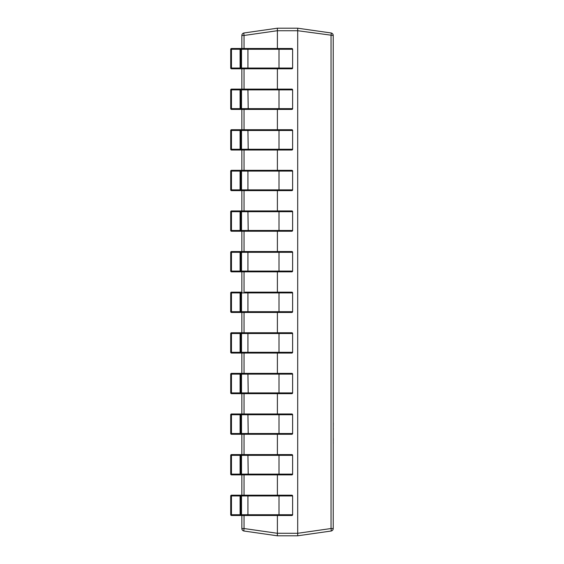 <?xml version="1.0" encoding="UTF-8"?>
<svg xmlns="http://www.w3.org/2000/svg" width="564" height="564" viewBox="0 0 564 564"><rect width="100%" height="100%" fill="white"/><g stroke="black" fill="none" stroke-linecap="round" stroke-linejoin="round"><path stroke-width="0.85" d="M277.389 515.496L277.389 533.262L297.693 533.29L331.047 528.524A2.538 0.352 -98.1 0 1 331.047 531.034L297.693 535.8L277.389 535.8L244.036 531.034A2.538 2.538 0 0 1 241.857 528.524L241.857 515.496M241.857 495.192L291.856 495.192A0.761 0.761 0 0 1 292.617 495.953L292.617 514.735A0.761 0.761 0 0 1 291.856 515.496L240.109 515.496L240.081 495.953L231.459 495.953L231.48 495.192L241.857 495.192L241.857 474.888L231.48 474.888L231.459 474.127L230.718 474.127A0.761 0.761 0 0 0 231.48 474.888L244.98 474.888M291.856 454.584A0.761 0.761 0 0 1 292.617 455.345L241.519 455.345A0.761 0.761 -90 0 0 240.757 454.584L291.856 454.584A0.761 0.761 0 0 1 292.617 455.345L292.617 474.127A0.761 0.761 0 0 1 291.856 474.888L240.109 474.888L240.081 455.345L231.459 455.345L231.48 454.584L241.857 454.584L241.857 434.28L231.48 434.28L231.459 433.519L230.718 433.519A0.761 0.761 0 0 0 231.48 434.28L244.98 434.28M291.856 413.976A0.761 0.761 0 0 1 292.617 414.737L241.519 414.737A0.761 0.761 -90 0 0 240.757 413.976L291.856 413.976A0.761 0.761 0 0 1 292.617 414.737L292.617 433.519A0.761 0.761 0 0 1 291.856 434.28L240.109 434.28L240.081 414.737L231.459 414.737L231.48 413.976L241.857 413.976L241.857 393.672L231.48 393.672L231.459 392.911L230.718 392.911A0.761 0.761 0 0 0 231.48 393.672L244.98 393.672M291.856 373.368A0.761 0.761 0 0 1 292.617 374.129L241.519 374.129A0.761 0.761 -90 0 0 240.757 373.368L291.856 373.368A0.761 0.761 0 0 1 292.617 374.129L292.617 392.911A0.761 0.761 0 0 1 291.856 393.672L240.109 393.672L240.081 374.129L231.459 374.129L231.48 373.368L241.857 373.368L241.857 353.064M241.857 332.76L291.856 332.76A0.761 0.761 0 0 1 292.617 333.521L292.617 352.303A0.761 0.761 0 0 1 291.856 353.064L240.109 353.064L240.081 333.521L231.459 333.521L231.48 332.76L241.857 332.76L241.857 312.456L231.48 312.456L231.459 311.695L230.718 311.695A0.761 0.761 0 0 0 231.48 312.456L244.98 312.456M244.98 292.152L291.856 292.152A0.761 0.761 0 0 1 292.617 292.913L292.617 311.695A0.761 0.761 0 0 1 291.856 312.456L240.109 312.456L240.081 292.913L231.459 292.913L231.48 292.152L241.857 292.152L241.857 271.848L231.48 271.848L231.459 271.087L230.718 271.087A0.761 0.761 0 0 0 231.48 271.848L244.98 271.848M241.857 251.544L291.856 251.544A0.761 0.761 0 0 1 292.617 252.305L292.617 271.087A0.761 0.761 0 0 1 291.856 271.848L240.109 271.848L240.081 252.305L231.459 252.305L231.48 251.544L241.857 251.544L241.857 231.24L231.48 231.24L231.459 230.479L230.718 230.479A0.761 0.761 0 0 0 231.48 231.24L244.98 231.24M291.856 210.936A0.761 0.761 0 0 1 292.617 211.697L241.519 211.697A0.761 0.761 -90 0 0 240.757 210.936L291.856 210.936A0.761 0.761 0 0 1 292.617 211.697L292.617 230.479A0.761 0.761 0 0 1 291.856 231.24L240.109 231.24L240.081 211.697L231.459 211.697L231.48 210.936L241.857 210.936L241.857 190.632M291.856 170.328A0.761 0.761 0 0 1 292.617 171.089L241.519 171.089A0.761 0.761 -90 0 0 240.757 170.328L291.856 170.328A0.761 0.761 0 0 1 292.617 171.089L292.617 189.871A0.761 0.761 0 0 1 291.856 190.632L240.109 190.632L240.757 190.632L240.109 190.632L240.081 189.871L240.081 171.089L231.459 171.089L231.48 170.328L241.857 170.328L241.857 150.024L231.48 150.024L231.459 149.263L230.718 149.263A0.761 0.761 0 0 0 231.48 150.024L244.98 150.024M291.856 129.72A0.761 0.761 0 0 1 292.617 130.481L241.519 130.481A0.761 0.761 -90 0 0 240.757 129.72L291.856 129.72A0.761 0.761 0 0 1 292.617 130.481L292.617 149.263A0.761 0.761 0 0 1 291.856 150.024L240.109 150.024L240.081 130.481L231.459 130.481L231.48 129.72L241.857 129.72L241.857 109.416L231.48 109.416L231.459 108.655L230.718 108.655A0.761 0.761 0 0 0 231.48 109.416L244.98 109.416M291.856 89.112A0.761 0.761 0 0 1 292.617 89.873L241.519 89.873A0.761 0.761 -90 0 0 240.757 89.112L291.856 89.112A0.761 0.761 0 0 1 292.617 89.873L292.617 108.655A0.761 0.761 0 0 1 291.856 109.416L240.109 109.416L240.081 89.873L231.459 89.873L231.48 89.112L241.857 89.112L241.857 68.808M241.857 48.504L291.856 48.504A0.761 0.761 0 0 1 292.617 49.265L292.617 68.047A0.761 0.761 0 0 1 291.856 68.808L240.109 68.808L240.081 49.265L231.459 49.265L231.48 48.504L241.857 48.504L241.857 35.476A2.538 2.538 0 0 1 244.036 32.966L277.389 28.2L297.693 28.2L331.047 32.966L297.693 28.2L297.693 30.738L277.389 30.738L277.389 48.504M297.693 30.71L333.225 35.476L333.225 528.524A2.538 2.538 0 0 1 331.047 531.034A2.538 2.538 0 0 0 333.225 528.524L331.047 528.524L331.047 35.476A2.538 0.352 -81.9 0 0 331.047 32.966A2.538 2.538 0 0 1 333.225 35.476A2.538 2.538 0 0 0 331.047 32.966M277.389 68.808L277.389 89.112M277.389 109.416L277.389 129.72M277.389 150.024L277.389 170.328M277.389 190.632L277.389 210.936M277.389 231.24L277.389 251.544M277.389 271.848L277.389 292.152M277.389 312.456L277.389 332.76M277.389 353.064L277.389 373.368M277.389 393.672L277.389 413.976M277.389 434.28L277.389 454.584M277.389 474.888L277.389 495.192M297.693 533.262L297.693 30.738M277.389 28.2L277.389 30.71L244.036 35.476A2.538 0.352 -98.1 0 1 244.036 32.966M277.389 535.8L277.389 533.262M297.693 535.8L297.693 533.29M277.34 534.242L277.333 535.511M244.036 515.496L244.036 528.524L241.857 528.524A2.538 2.538 0 0 0 244.036 531.034A2.538 0.352 -81.9 0 1 244.036 528.524L277.389 533.29M244.98 515.496L231.48 515.496L231.459 514.735L230.718 514.735A0.761 0.761 0 0 0 231.48 515.496L240.109 515.496A0.761 0.761 -90 0 0 240.87 514.735L292.617 514.735A0.761 0.761 0 0 1 291.856 515.496M244.98 353.064L231.48 353.064L231.459 352.303L230.718 352.303A0.761 0.761 0 0 0 231.48 353.064L240.109 353.064A0.761 0.761 -90 0 0 240.87 352.303L292.617 352.303A0.761 0.761 0 0 1 291.856 353.064M244.98 190.632L231.48 190.632L231.459 189.871L230.718 189.871A0.761 0.761 0 0 0 231.48 190.632L240.109 190.632A0.761 0.761 -90 0 0 240.87 189.871L292.617 189.871A0.761 0.761 0 0 1 291.856 190.632M244.98 68.808L231.48 68.808L231.459 68.047L230.718 68.047A0.761 0.761 0 0 0 231.48 68.808L240.109 68.808A0.761 0.761 -90 0 0 240.87 68.047L292.617 68.047A0.761 0.761 0 0 1 291.856 68.808M291.856 495.192A0.761 0.761 0 0 1 292.617 495.953L240.87 495.953L240.87 514.735L231.459 514.735L231.459 495.953L230.718 495.953L230.718 514.735M240.109 495.192L240.757 495.192L240.109 495.192L240.081 495.953L240.87 495.953A0.761 0.761 -90 0 0 240.109 495.192M240.757 495.192A0.761 0.761 -90 0 1 241.519 495.953L241.519 514.735A0.761 0.761 -90 0 1 240.757 515.496L240.109 515.496M276.05 515.496L283.227 515.496M240.109 474.888A0.761 0.761 -90 0 0 240.87 474.127L241.519 474.127L241.519 455.345L240.87 455.345L240.87 474.127L231.459 474.127L231.459 455.345L230.718 455.345L230.718 474.127M283.227 454.584L276.05 454.584M276.05 474.888L283.227 474.888M240.081 455.345L240.109 454.584A0.761 0.761 -90 0 1 240.87 455.345L240.081 455.345M240.109 434.28A0.761 0.761 -90 0 0 240.87 433.519L241.519 433.519L241.519 414.737L240.87 414.737L240.87 433.519L231.459 433.519L231.459 414.737L230.718 414.737L230.718 433.519M240.757 413.976L240.109 413.976L240.081 414.737L240.87 414.737A0.761 0.761 -90 0 0 240.109 413.976M276.05 434.28L283.227 434.28M240.109 393.672A0.761 0.761 -90 0 0 240.87 392.911L241.519 392.911L241.519 374.129L240.87 374.129L240.87 392.911L231.459 392.911L231.459 374.129L230.718 374.129L230.718 392.911M240.757 373.368L240.109 373.368L240.081 374.129L240.87 374.129A0.761 0.761 -90 0 0 240.109 373.368M283.227 373.368L276.05 373.368M276.05 393.672L283.227 393.672M291.856 332.76A0.761 0.761 0 0 1 292.617 333.521L240.87 333.521L240.87 352.303L231.459 352.303L231.459 333.521L230.718 333.521L230.718 352.303M244.98 332.76L240.757 332.76A0.761 0.761 -90 0 1 241.519 333.521L241.519 352.303A0.761 0.761 -90 0 1 240.757 353.064L240.109 353.064M283.227 332.76L276.05 332.76M276.05 353.064L283.227 353.064M240.081 333.521L240.109 332.76A0.761 0.761 -90 0 1 240.87 333.521L240.081 333.521M291.856 292.152A0.761 0.761 0 0 1 292.617 292.913L240.87 292.913L240.87 311.695L231.459 311.695L231.459 292.913L230.718 292.913L230.718 311.695M283.227 292.152L276.05 292.152M276.05 312.456L283.227 312.456M240.081 292.913L240.109 292.152A0.761 0.761 -90 0 1 240.87 292.913L240.081 292.913M291.856 251.544A0.761 0.761 0 0 1 292.617 252.305L240.87 252.305L240.87 271.087L231.459 271.087L231.459 252.305L230.718 252.305L230.718 271.087M244.98 251.544L240.757 251.544A0.761 0.761 -90 0 1 241.519 252.305L241.519 271.087L292.617 271.087A0.761 0.761 0 0 1 291.856 271.848M283.227 251.544L276.05 251.544M240.081 252.305L240.109 251.544A0.761 0.761 -90 0 1 240.87 252.305L240.081 252.305M240.109 231.24A0.761 0.761 -90 0 0 240.87 230.479L241.519 230.479L241.519 211.697L240.87 211.697L240.87 230.479L231.459 230.479L231.459 211.697L230.718 211.697L230.718 230.479M240.757 210.936L240.109 210.936L240.081 211.697L240.87 211.697A0.761 0.761 -90 0 0 240.109 210.936M283.227 210.936L276.05 210.936M240.757 190.632A0.761 0.761 -90 0 0 241.519 189.871L241.519 171.089L240.87 171.089L240.87 189.871L231.459 189.871L231.459 171.089L230.718 171.089L230.718 189.871M240.757 170.328L240.109 170.328L240.081 171.089L240.87 171.089A0.761 0.761 -90 0 0 240.109 170.328M276.05 190.632L283.227 190.632M240.109 150.024A0.761 0.761 -90 0 0 240.87 149.263L241.519 149.263L241.519 130.481L240.87 130.481L240.87 149.263L231.459 149.263L231.459 130.481L230.718 130.481L230.718 149.263M276.05 150.024L283.227 150.024M240.081 130.481L240.109 129.72A0.761 0.761 -90 0 1 240.87 130.481L240.081 130.481M240.109 109.416A0.761 0.761 -90 0 0 240.87 108.655L241.519 108.655L241.519 89.873L240.87 89.873L240.87 108.655L231.459 108.655L231.459 89.873L230.718 89.873L230.718 108.655M240.757 89.112L240.109 89.112L240.081 89.873L240.87 89.873A0.761 0.761 -90 0 0 240.109 89.112M276.05 109.416L283.227 109.416M291.856 48.504A0.761 0.761 0 0 1 292.617 49.265L240.87 49.265L240.87 68.047L231.459 68.047L231.459 49.265L230.718 49.265L230.718 68.047M240.109 48.504L240.757 48.504L240.109 48.504L240.081 49.265L240.87 49.265A0.761 0.761 -90 0 0 240.109 48.504M276.05 68.808L283.227 68.808M333.282 438.51L333.225 442.62M333.282 442.62L333.225 443.953M333.225 438.087L333.225 430.353M333.225 399.453L333.225 422.739M333.282 422.972L333.225 428.287M333.282 429.479L333.225 428.647M333.282 428.287L333.282 428.647M333.225 389.59L333.225 398.882M333.225 452.406L333.225 499.232M241.857 35.476L244.036 35.476L244.036 48.504M244.036 68.808L244.036 89.112M244.036 109.416L244.036 129.72M244.036 150.024L244.036 170.328M244.036 190.632L244.036 210.936M244.036 231.24L244.036 251.544M244.036 271.848L244.036 292.152M244.036 312.456L244.036 332.76M244.036 353.064L244.036 373.368M244.036 393.672L244.036 413.976M244.036 434.28L244.036 454.584M244.036 474.888L244.036 495.192M231.48 495.192A0.761 0.761 0 0 0 230.718 495.953A0.761 0.761 -90 0 1 231.48 495.192A0.761 0.761 90 0 0 231.423 495.192M231.48 454.584A0.761 0.761 0 0 0 230.718 455.345A0.761 0.761 -90 0 1 231.48 454.584A0.761 0.761 90 0 0 231.423 454.584M231.48 413.976A0.761 0.761 0 0 0 230.718 414.737A0.761 0.761 -90 0 1 231.48 413.976A0.761 0.761 90 0 0 231.423 413.976M231.48 373.368A0.761 0.761 0 0 0 230.718 374.129A0.761 0.761 -90 0 1 231.48 373.368A0.761 0.761 90 0 0 231.423 373.368M231.48 332.76A0.761 0.761 0 0 0 230.718 333.521A0.761 0.761 -90 0 1 231.48 332.76A0.761 0.761 90 0 0 231.423 332.76M231.48 292.152A0.761 0.761 0 0 0 230.718 292.913A0.761 0.761 -90 0 1 231.48 292.152A0.761 0.761 90 0 0 231.423 292.152M231.48 251.544A0.761 0.761 0 0 0 230.718 252.305A0.761 0.761 -90 0 1 231.48 251.544A0.761 0.761 90 0 0 231.423 251.544M231.48 210.936A0.761 0.761 0 0 0 230.718 211.697A0.761 0.761 -90 0 1 231.48 210.936A0.761 0.761 90 0 0 231.423 210.936M231.48 170.328A0.761 0.761 0 0 0 230.718 171.089A0.761 0.761 -90 0 1 231.48 170.328A0.761 0.761 90 0 0 231.423 170.328M231.48 129.72A0.761 0.761 0 0 0 230.718 130.481A0.761 0.761 -90 0 1 231.48 129.72A0.761 0.761 90 0 0 231.423 129.72M231.48 89.112A0.761 0.761 0 0 0 230.718 89.873A0.761 0.761 -90 0 1 231.48 89.112A0.761 0.761 90 0 0 231.423 89.112M231.48 48.504A0.761 0.761 0 0 0 230.718 49.265A0.761 0.761 -90 0 1 231.48 48.504A0.761 0.761 90 0 0 231.423 48.504M247.934 495.192L247.934 515.496M278.997 495.192L278.997 515.496M247.934 454.584L248.195 474.127L292.617 474.127A0.761 0.761 0 0 1 291.856 474.888M240.757 474.888A0.761 0.761 -90 0 0 241.519 474.127L248.195 474.127L247.934 474.888M278.997 454.584L278.997 474.888M247.934 413.976L248.195 433.519L292.617 433.519A0.761 0.761 0 0 1 291.856 434.28M240.757 434.28A0.761 0.761 -90 0 0 241.519 433.519L248.195 433.519L247.934 434.28M278.997 413.976L278.997 434.28M247.934 373.368L248.195 392.911L292.617 392.911A0.761 0.761 0 0 1 291.856 393.672M240.757 393.672A0.761 0.761 -90 0 0 241.519 392.911L248.195 392.911L247.934 393.672M278.997 373.368L278.997 393.672M247.934 332.76L247.934 353.064M278.997 332.76L278.997 353.064M240.109 312.456A0.761 0.761 -90 0 0 240.87 311.695L292.617 311.695A0.761 0.761 0 0 1 291.856 312.456M240.757 292.152A0.761 0.761 -90 0 1 241.519 292.913L241.519 311.695A0.761 0.761 -90 0 1 240.757 312.456M247.934 292.152L247.934 312.456M278.997 292.152L278.997 312.456M240.109 271.848A0.761 0.761 -90 0 0 240.87 271.087L241.519 271.087A0.761 0.761 -90 0 1 240.757 271.848M247.934 251.544L247.934 271.848M278.997 251.544L278.997 271.848M247.934 210.936L248.195 230.479L292.617 230.479A0.761 0.761 0 0 1 291.856 231.24M240.757 231.24A0.761 0.761 -90 0 0 241.519 230.479L248.195 230.479L247.934 231.24M278.997 210.936L278.997 231.24M247.934 170.328L247.934 190.632M278.997 170.328L278.997 190.632M247.934 129.72L248.195 149.263L292.617 149.263A0.761 0.761 0 0 1 291.856 150.024M240.757 150.024A0.761 0.761 -90 0 0 241.519 149.263L248.195 149.263L247.934 150.024M278.997 129.72L278.997 150.024M247.934 89.112L248.195 108.655L292.617 108.655A0.761 0.761 0 0 1 291.856 109.416M240.757 109.416A0.761 0.761 -90 0 0 241.519 108.655L248.195 108.655L247.934 109.416M278.997 89.112L278.997 109.416M240.757 48.504A0.761 0.761 -90 0 1 241.519 49.265L241.519 68.047A0.761 0.761 -90 0 1 240.757 68.808M247.934 48.504L247.934 68.808M278.997 48.504L278.997 68.808"/></g></svg>

